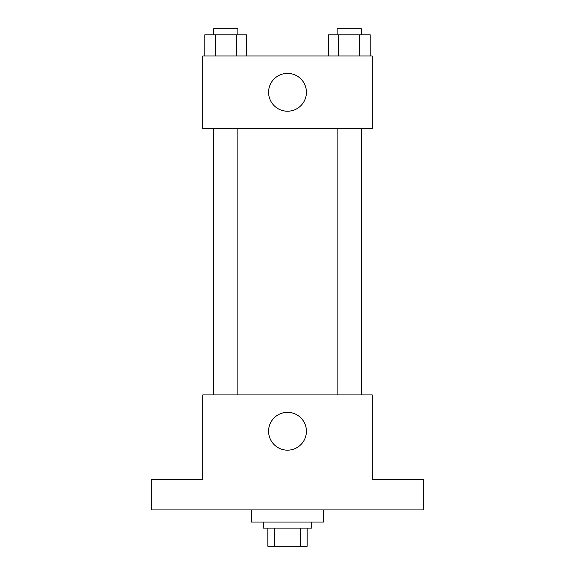 <?xml version="1.0" encoding="UTF-8"?>
<svg xmlns="http://www.w3.org/2000/svg" width="575" height="575" viewBox="0 0 575 575"><rect width="100%" height="100%" fill="white"/><g stroke="black" fill="none" stroke-linecap="round" stroke-linejoin="round"><path stroke-width="0.86" d="M300.236 528.094L300.236 546.25L267.828 546.25L267.828 528.094M300.236 546.25L307.172 546.25L307.172 528.094L307.172 546.25M311.707 522.043L311.707 528.094L263.293 528.094L263.293 522.043M274.764 528.094L274.764 546.25M251.182 509.932L251.182 522.043L323.818 522.043L323.818 509.932M423.682 509.932L151.318 509.932L151.318 479.672L202.767 479.672L202.767 394.932L372.233 394.932L372.233 479.672L423.682 479.672L423.682 509.932M306.418 431.25A18.918 18.918 0 0 1 278.041 447.63A18.918 18.918 0 0 1 278.041 414.87A18.918 18.918 0 0 1 306.418 431.25M337.13 394.932L337.13 128.62M237.87 128.62L237.87 394.932M372.233 128.62L202.767 128.62L202.767 55.983L372.233 55.983L372.233 128.62M306.418 92.302A18.918 18.918 0 0 1 278.041 108.682A18.918 18.918 0 0 1 278.041 75.922A18.918 18.918 0 0 1 306.418 92.302M370.207 55.983L370.207 34.802L328.268 34.802L328.268 55.983M359.72 34.802L359.72 55.983M338.754 34.802L338.754 55.983M337.13 34.802L337.13 28.75L361.344 28.75L361.344 34.802M246.732 55.983L246.732 34.802L204.793 34.802L204.793 55.983M236.246 34.802L236.246 55.983M215.28 34.802L215.28 55.983M213.656 34.802L213.656 28.75L237.87 28.75L237.87 34.802M361.344 394.932L361.344 128.62M213.656 128.62L213.656 394.932"/></g></svg>
